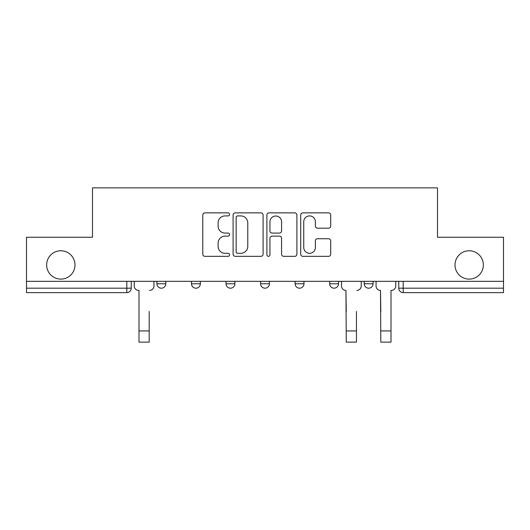 <?xml version="1.0" encoding="UTF-8"?>
<svg xmlns="http://www.w3.org/2000/svg" width="530" height="530" viewBox="0 0 530 530"><rect width="100%" height="100%" fill="white"/><g stroke="black" fill="none" stroke-linecap="round" stroke-linejoin="round"><path stroke-width="0.79" d="M229.569 214.392A1.524 1.524 0 0 0 228.046 212.868L204.951 212.868A2.173 2.173 0 0 0 202.778 215.041L202.778 254.168A2.173 2.173 0 0 0 204.951 256.341L228.046 256.341A1.524 1.524 0 0 0 229.569 254.824A1.524 1.524 0 0 0 228.046 253.3L225.058 253.3A6.956 6.956 0 0 1 218.102 246.344L218.102 243.084A6.956 6.956 0 0 1 225.058 236.128L228.046 236.128A1.524 1.524 0 0 0 229.569 234.605A1.524 1.524 0 0 0 228.046 233.087L225.058 233.087A6.956 6.956 0 0 1 218.102 226.131L218.102 222.872A6.956 6.956 0 0 1 225.058 215.915L228.046 215.915A1.524 1.524 0 0 0 229.569 214.392M455.005 264.947A14.171 14.171 0 0 0 469.176 279.118A14.171 14.171 0 0 0 483.347 264.947A14.171 14.171 0 0 0 469.176 250.769A14.171 14.171 0 0 0 455.005 264.947M46.653 264.947A14.171 14.171 0 0 0 60.824 279.118A14.171 14.171 0 0 0 74.995 264.947A14.171 14.171 0 0 0 60.824 250.769A14.171 14.171 0 0 0 46.653 264.947M364.209 281.331L364.209 283.769L373.067 283.769A4.432 4.432 0 0 1 368.635 288.194A4.432 4.432 0 0 1 364.209 283.769L364.209 281.331M329.66 281.331L329.66 283.769L338.518 283.769A4.432 4.432 0 0 1 334.092 288.194A4.432 4.432 0 0 1 329.66 283.769L329.66 281.331M260.568 281.331L260.568 283.769L269.432 283.769A4.432 4.432 0 0 1 265 288.194A4.432 4.432 0 0 1 260.568 283.769L260.568 281.331M328.527 228.191A2.173 2.173 0 0 0 330.7 226.019L330.7 215.041A2.173 2.173 0 0 0 328.527 212.868L302.875 212.868A2.173 2.173 0 0 0 300.702 215.041L300.702 254.168A2.173 2.173 0 0 0 302.875 256.341L328.527 256.341A2.173 2.173 0 0 0 330.7 254.168L330.7 240.911A2.173 2.173 0 0 0 328.527 238.738L317.549 238.738A2.173 2.173 0 0 0 315.377 240.911L315.377 247.483A5.817 5.817 0 0 1 309.56 253.3A5.817 5.817 0 0 1 303.743 247.483L303.743 221.726A5.817 5.817 0 0 1 309.56 215.915A5.817 5.817 0 0 1 315.377 221.726L315.377 226.019A2.173 2.173 0 0 0 317.549 228.191L328.527 228.191M26.5 281.331L26.5 237.261L92.492 237.261L92.492 187.878L437.508 187.878L437.508 237.261L503.5 237.261L503.5 281.331L26.5 281.331L26.5 288.194L131.248 288.194L131.248 281.331L131.248 288.194A4.432 4.432 0 0 1 126.816 292.626L26.5 292.626L26.5 288.194M263.099 215.041A2.173 2.173 0 0 0 260.926 212.868L235.274 212.868A2.173 2.173 0 0 0 233.101 215.041L233.101 254.168A2.173 2.173 0 0 0 235.274 256.341L260.926 256.341A2.173 2.173 0 0 0 263.099 254.168L263.099 215.041M269.074 212.868L294.726 212.868A2.173 2.173 0 0 1 296.899 215.041L296.899 254.168A2.173 2.173 0 0 1 294.726 256.341L283.749 256.341A2.173 2.173 0 0 1 281.576 254.168L281.576 238.301A2.173 2.173 0 0 0 279.403 236.128L272.122 236.128A2.173 2.173 0 0 0 269.942 238.301L269.942 254.824A1.524 1.524 0 0 1 268.425 256.341A1.524 1.524 0 0 1 266.901 254.824L266.901 215.041A2.173 2.173 0 0 1 269.074 212.868M398.752 281.331L398.752 288.194L503.5 288.194L503.5 292.626L403.184 292.626A4.432 4.432 0 0 1 398.752 288.194M503.5 281.331L503.5 288.194M373.067 281.331L373.067 283.769L373.067 281.331M338.518 283.769L338.518 281.331L338.518 283.769A4.432 4.432 0 0 1 334.092 288.194M303.975 281.331L303.975 283.769A4.432 4.432 0 0 1 299.543 288.194A4.432 4.432 0 0 1 295.117 283.769A4.432 4.432 0 0 0 299.543 288.194A4.432 4.432 0 0 0 303.975 283.769L303.975 281.331M295.117 281.331L295.117 283.769L303.975 283.769M269.432 281.331L269.432 283.769M234.883 281.331L234.883 283.769A4.432 4.432 0 0 1 230.457 288.194A4.432 4.432 0 0 1 226.025 283.769A4.432 4.432 0 0 0 230.457 288.194A4.432 4.432 0 0 0 234.883 283.769L226.025 283.769L226.025 281.331M191.482 281.331L191.482 283.769L200.34 283.769L200.34 281.331L200.34 283.769A4.432 4.432 0 0 1 195.908 288.194A4.432 4.432 0 0 1 191.482 283.769A4.432 4.432 0 0 0 195.908 288.194M156.933 281.331L156.933 283.769L165.791 283.769L165.791 281.331L165.791 283.769A4.432 4.432 0 0 1 161.365 288.194A4.432 4.432 0 0 1 156.933 283.769A4.432 4.432 0 0 0 161.365 288.194M126.816 281.331L126.816 292.626A4.432 4.432 0 0 0 131.248 288.194M237.665 215.915A1.524 1.524 0 0 0 236.141 217.432L236.141 251.776A1.524 1.524 0 0 0 237.665 253.3L240.819 253.3A6.956 6.956 0 0 0 247.775 246.344L247.775 222.872A6.956 6.956 0 0 0 240.819 215.915L237.665 215.915M281.576 221.838A5.817 5.817 0 0 0 275.759 216.021A5.817 5.817 0 0 0 269.942 221.838L269.942 230.908A2.173 2.173 0 0 0 272.122 233.087L279.403 233.087A2.173 2.173 0 0 0 281.576 230.908L281.576 221.838M134.236 285.981L134.236 281.331L134.236 285.981A4.432 4.432 0 0 0 138.661 290.413L138.999 290.413L138.999 311.448M138.661 290.413L138.999 290.413L138.999 342.122L149.182 342.122L149.182 311.448M153.945 285.981L153.945 281.331L153.945 285.981A4.432 4.432 0 0 1 149.513 290.413M341.512 285.981L341.512 281.331L341.512 285.981A4.432 4.432 0 0 0 345.938 290.413L346.269 311.448M345.938 290.413L346.269 342.122L356.458 342.122L356.458 311.448M361.221 285.981L361.221 281.331L361.221 285.981A4.432 4.432 0 0 1 356.789 290.413M376.055 285.981L376.055 281.331L376.055 285.981A4.432 4.432 0 0 0 380.487 290.413L380.818 311.448M380.487 290.413L380.818 342.122L391.001 342.122L391.001 290.413L391.339 290.413L391.001 290.413L391.001 311.448M395.764 285.981L395.764 281.331L395.764 285.981A4.432 4.432 0 0 1 391.339 290.413M403.184 281.331L403.184 292.626M149.182 330.939L138.999 330.939M356.458 330.939L346.269 330.939M391.001 330.939L380.818 330.939"/></g></svg>
